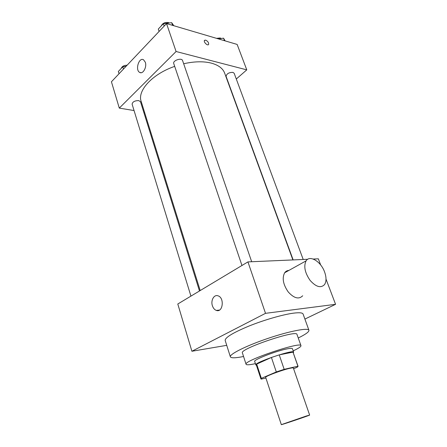 <?xml version="1.0" encoding="UTF-8"?>
<svg xmlns="http://www.w3.org/2000/svg" width="447" height="447" viewBox="0 0 447 447"><rect width="100%" height="100%" fill="white"/><g stroke="black" fill="none" stroke-linecap="round" stroke-linejoin="round"><path stroke-width="0.67" d="M306.245 416.045L309.637 415.067C310.291 415.179 280.878 425.131 281.325 424.65L306.245 416.045M281.325 424.65L265.674 377.352C264.635 376.514 281.951 370.015 289.812 368.311C292.036 367.814 293.215 367.708 293.344 367.987L309.637 415.067M260.919 378.939L256.276 364.797L256.679 364.115L271.418 357.466L276.302 371.943L261.355 378.346L260.919 378.939L261.272 379.123L265.898 378.039M293.606 368.736L297.411 367.127L297.909 366.216L284.169 369.334L276.302 371.943M297.909 366.216L292.997 352.119L279.241 354.884L284.169 369.334M292.997 352.119L298.088 366.356M271.418 357.466L279.241 354.884M293.338 352.739L293.629 352.152C293.869 349.146 253.818 362.707 255.835 364.942L256.416 365.238M255.835 364.942L254.684 361.439C253.069 359.874 276.749 350.711 287.561 348.783C290.578 348.213 292.193 348.174 292.411 348.671L293.629 352.152M256.679 364.115L261.355 378.346M293.176 350.861C298.512 348.375 301.11 346.654 300.976 345.693C301.401 341.106 242.95 360.891 246.073 364.277C246.548 365.121 249.661 364.908 255.41 363.646M300.976 345.693L297.004 334.462C297.216 329.316 239.111 348.978 242.408 352.94L246.073 364.277M298.25 337.982C305.614 334.378 309.173 331.797 308.927 330.244C308.318 327.511 289.494 331.093 267.915 338.413C246.325 345.704 229.194 354.292 230.373 356.835C231.121 358.22 235.513 358.108 243.554 356.494M230.373 356.835L225.176 340.43C225.104 337.496 233.032 332.708 248.957 326.064C264.076 319.968 282.716 314.587 293.338 313.179C299.306 312.414 302.552 312.71 303.094 314.057L308.927 330.244M304.899 319.074L335.568 304.318L265.512 313.336L191.903 351.258L226.73 345.335M313.196 259.042L318.337 258.813L320.667 264.976M326.014 279.09L335.568 304.318M307.709 259.282L247.94 261.897L177.789 304.005L191.903 351.258M302.697 295.774C298.836 299.602 294.003 298.317 288.203 291.908C283.119 284.476 281.934 278.101 284.655 272.776C285.711 271.318 287.13 270.524 288.907 270.413M247.94 261.897L265.512 313.336M212.403 305.782C210.548 300.468 214.035 294.227 218.035 295.825C224.696 297.713 222.919 312.961 216.348 310.419C214.538 309.749 213.225 308.201 212.403 305.782M324.572 271.921C320.907 261.54 309.816 254.723 306.094 260.852C303.519 266.205 304.848 272.704 310.078 280.358C316.001 286.974 320.829 288.376 324.561 284.555C326.478 281.47 326.483 277.263 324.572 271.921M200.2 290.556L141.157 101.385C137.168 90.769 152.282 74.04 174.693 66.374M183.667 63.753C194.238 61.39 203.424 61.172 211.224 63.1C218.399 65.05 222.874 68.391 224.651 73.124L292.886 259.93M251.678 261.735L182.577 60.58C181.728 57.384 172.475 60.552 173.754 63.597L241.961 265.49M293.154 259.919L226.093 76.403C226.607 73.733 228.886 72.392 232.948 72.369L234.172 73.286L303.2 259.478M190.93 296.115L132.111 104.207C132.541 101.81 134.759 100.609 138.766 100.603L140.503 101.765L199.479 290.986M236.295 79.007L246.778 69.866L176.084 51.511L119.293 108.107L134.055 110.554M143.744 112.163L144.56 112.298M119.293 108.107L111.432 81.779L166.541 23.579L237.145 44.432L246.778 69.866M166.541 23.579L176.084 51.511M145.32 62.256C147.085 67.084 142.945 74.52 139.715 72.431C134.955 70.218 138.928 56.914 143.532 59.781L145.32 62.256M204.575 40.291L205.698 40.141C207.838 41.236 208.816 42.661 208.632 44.409C207.821 46.259 203.413 42.158 204.43 40.493L205.698 40.135C207.838 41.241 208.816 42.661 208.626 44.409L208.481 44.611M173.849 25.736L171.682 22.68L163.367 23.68L158.299 29.061L159.098 31.441M171.682 22.68L172.609 25.367M163.367 23.68L164.178 26.071M161.283 25.892C162.535 23.255 164.893 22.138 168.357 22.529L169.273 22.97M126.082 66.307L122.769 66.765L118.338 71.47L119.031 73.755M122.769 66.765L123.478 69.056M121.254 68.369C122.014 66.352 123.964 65.301 127.121 65.212M225.159 40.889L223.55 38.179L218.309 38.867M223.55 38.179L224.489 40.694M216.549 38.347L220.215 37.961L221.148 38.492M216.348 310.419L219.483 310.056M306.094 260.852L284.655 272.776M141.045 72.721L139.715 72.431"/></g></svg>
